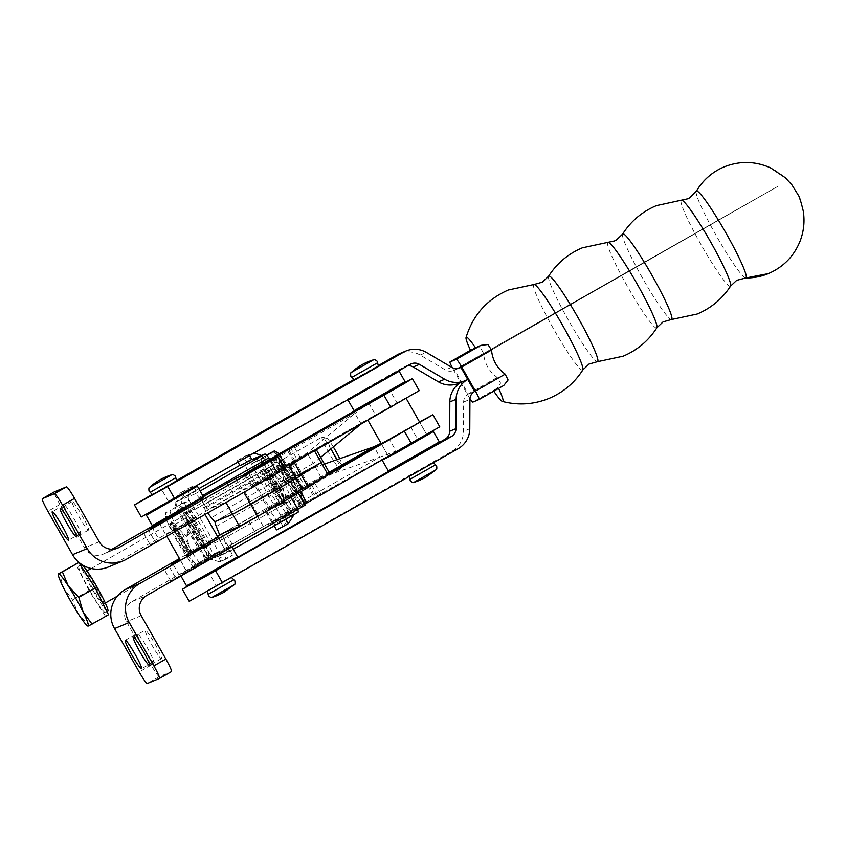 <?xml version="1.0" encoding="UTF-8"?>
<svg xmlns="http://www.w3.org/2000/svg" width="846" height="846" viewBox="0 0 846 846"><rect width="100%" height="100%" fill="white"/><g stroke="black" fill="none" stroke-linecap="round" stroke-linejoin="round"><path stroke-width="0.63" stroke-dasharray="4.23 3.17" d="M146.887 647.063A16.402 1.597 60.3 0 1 153.517 661.932A16.402 1.597 60.3 0 1 143.905 648.3A16.402 1.597 60.3 0 1 137.274 633.432A16.402 1.597 60.3 0 1 146.887 647.063M154.86 643.764A16.402 1.597 60.3 0 1 161.491 658.632A16.402 1.597 60.3 0 1 151.878 645.001A16.402 1.597 60.3 0 1 145.248 630.133A16.402 1.597 60.3 0 1 154.86 643.764M202.511 563.351L193.639 568.258L202.511 563.351M179.595 575.946L170.723 580.864L179.595 575.946M207.661 559.291L186.522 570.987L218.416 552.639L186.522 570.987L218.416 552.65L207.661 559.291M70.884 519.761A16.402 1.597 -119.7 0 0 80.497 533.392A16.402 1.597 -119.7 0 0 73.866 518.524A16.402 1.597 -119.7 0 0 64.254 504.893A16.402 1.597 -119.7 0 0 70.884 519.761M78.858 516.451A16.402 1.597 -119.7 0 0 88.47 530.093A16.402 1.597 -119.7 0 0 81.84 515.225A16.402 1.597 -119.7 0 0 72.227 501.583A16.402 1.597 -119.7 0 0 78.858 516.451M181.975 527.195L173.092 532.113L181.975 527.195M159.059 539.79L150.186 544.708L159.059 539.79M176.275 512.739L197.404 501.044L165.52 519.391L197.404 501.044L165.52 519.391L176.275 512.739M187.125 523.135L197.879 516.494L165.985 534.831L187.125 523.135M269.081 509.155L282.384 501.784L269.081 509.155M255.386 485.054L268.7 477.683L255.386 485.054M203.315 496.665L153.041 525.81M111.936 549.255L104.618 553.421A14.784 14.71 -112.5 0 1 84.537 547.848L59.886 504.459A13.864 1.354 60.3 0 1 54.271 491.907M108.277 567.032A28.648 28.51 67.5 0 0 111.461 565.466L233.919 495.185L242.749 490.278L252.446 486.27L279.497 471.116L284.573 469.022M297.443 493.652L298.268 493.123L305.068 505.189L300.034 507.272L272.983 522.416L263.286 526.434L254.456 531.33L132.008 601.622A14.784 14.71 67.5 0 0 126.519 621.757L151.17 665.146A13.864 1.354 -119.7 0 0 159.27 676.673L171.442 671.629M217.538 536.47L179.458 558.55M298.226 493.133L293.192 495.217L266.141 510.371L256.444 514.389L223.651 532.938M217.951 537.199L224.793 549.255L217.951 537.199L196.811 548.895M228.959 547.024L180.949 574.148L228.959 547.024M182.059 574.445L231.624 546.431L182.059 574.445M186.543 585.855L237.557 556.88M187.801 586.204L237.208 558.138M389.572 471.264L438.979 443.198M388.303 470.915L439.328 441.94M433.385 431.492L382.371 460.467M421.467 437.541L382.72 459.209L418.696 438.429L432.126 431.143L421.467 437.541M202.987 497.882L153.57 525.958M152.312 525.599L203.326 496.623M197.393 486.175L146.379 515.151M158.498 506.87L146.728 513.892L159.312 507.092L196.135 485.826L158.498 506.87M409.422 444.351L388.293 456.047L420.176 437.71L388.293 456.047L409.422 444.351M390.556 391.264L360.914 407.846L390.556 391.264M404.748 382.942L355.341 411.019M354.072 410.67L405.097 381.683M399.153 371.235L348.14 400.211M360.354 391.878L348.489 398.952L361.031 392.184L397.895 370.886L360.354 391.878M498.611 388.399A36.96 3.606 -119.7 0 0 498.58 388.335L493.334 390.503L497.385 388.113L500.599 383.079L497.226 377.443C489.073 371.457 484.504 363.42 483.531 353.342L480.454 347.611L474.564 347.949L470.524 350.329M503.677 385.512L498.58 388.335M474.659 347.896L470.492 350.265L474.659 347.896M458.617 368.296L454.577 369.966L777.516 186.532L460.89 367.375M237.388 557.503L209.353 573.472L216.206 585.527L451.891 451.256A23.096 22.99 67.5 0 0 463.492 431.365L463.629 402.03A9.243 9.2 -112.5 0 1 468.261 394.067L454.588 369.977L777.527 186.554L460.88 367.354M152.534 494.656L176.634 480.972M220.605 583.698L207.302 591.068L220.605 583.698M354.294 379.717L378.405 366.032M422.376 468.758L409.062 476.129L422.376 468.758M469.964 398.593A9.243 0.899 60.3 0 1 467.436 394.416L453.742 370.315A9.243 0.899 60.3 0 1 452.272 367.629M474.564 391.465L468.261 394.067L474.564 391.455M493.334 390.503A36.96 3.606 -119.7 0 0 493.778 391.148M467.14 379.748L460.837 382.36A23.096 22.99 67.5 0 0 460.309 382.688M458.86 383.291A23.096 22.99 67.5 0 0 460.837 382.36M458.765 368.253L454.588 369.988A9.243 9.2 -112.5 0 1 445.377 369.914L420.134 355.034A23.096 22.99 67.5 0 0 399.703 353.596M152.333 494.328L176.433 480.581M354.083 379.368L378.194 365.641M141.303 516.98L403.976 366.9A9.243 9.2 -112.5 0 1 407.74 365.736M439.148 442.564L389.033 471.116M216.206 585.527L189.218 601.337M209.353 573.472L187.474 586.119M297.94 491.41L284.647 499.151L297.94 491.41M284.245 467.309L270.953 475.05L284.245 467.309M382.043 396.15L360.914 407.846L392.798 389.498L382.043 396.15M384.888 409.855L374.133 416.507L406.017 398.159L384.888 409.855M274.834 456.396L281.623 468.282L285.43 479.259L278.873 469.086L274.633 456.502M295.317 492.383L302.128 504.438L300.002 502.535L292.875 493.726L287.577 483.034L295.317 492.383L297.961 490.881L304.793 502.926L302.128 504.438M324.473 464.031L315.431 467.193L287.577 483.034M315.431 467.193L321.089 477.683L292.875 493.726M304.793 502.926L317.662 495.619L310.82 483.563L297.961 490.881M381.07 443.336L389.181 439L396.023 451.055L379.748 457.189L374.091 446.699M278.873 469.086L307.087 453.044L354.929 413.504L361.126 423.888L375.487 414.9L368.645 402.855L354.633 410.818L368.645 402.855L354.929 413.504L275.193 458.849M320.666 457.326L313.284 463.418L307.087 453.044M313.284 463.418L285.43 479.259M290.358 447.545L297.126 459.463L281.623 468.282M284.267 466.781L277.488 454.884M398.582 433.956L419.711 422.26L426.553 434.315L419.711 422.26M368.645 402.855L404.853 382.551M306.474 455.349L261.858 480.602L251.273 486.228L259.352 481.3L396.954 402.812L390.112 390.767M419.225 390.662L396.954 402.812M281.75 469.022L359.836 424.956M304.602 504.269L271.809 522.384L317.662 495.619L439.761 426.807M329.528 472.925L264.967 510.339L321.67 478.603M419.531 421.943L381.186 443.547M321.089 477.683L379.748 457.189L300.002 502.535M292.779 494.72L308.748 485.456L292.779 494.72M279.053 470.566L295.032 461.303L279.053 470.566M266.416 511.047L282.384 501.784L266.416 511.047M252.69 486.894L268.668 477.63L252.69 486.894M322.918 461.44L285.208 481.681A27.717 2.707 -119.7 0 0 285.176 481.691A27.717 2.707 -119.7 0 0 286.244 486.64L290.643 497.797A13.864 1.354 60.3 0 1 291.172 500.272L271.534 508.404A19.638 1.914 60.3 0 1 260.113 492.171A19.638 1.914 60.3 0 1 252.119 474.268A19.638 1.914 60.3 0 1 252.14 474.257L271.756 466.135A13.864 1.354 60.3 0 1 273.723 468.007L281.263 477.874A27.717 2.707 -119.7 0 0 285.176 481.628L322.971 461.377M301.409 475.198L296.639 477.694L301.208 474.849M258.569 499.003L282.881 485.519L252.986 502.207L244.124 507.611L253.631 502.45L282.913 485.572L258.601 499.055M284.891 482.706L309.181 469.181L276.885 487.317L270.498 491.283L282.606 484.663L308.864 469.53L284.922 482.759M301.208 475.346L296.671 477.747L301.239 474.902M253.737 458.712L245.298 462.202A33.502 3.268 -119.7 0 0 245.255 462.223A33.502 3.268 -119.7 0 0 258.897 492.774A33.502 3.268 -119.7 0 0 278.387 520.449L298.004 512.327M222.022 533.868A13.864 1.354 -119.7 0 0 222.657 536.036L227.056 547.203A27.717 2.707 60.3 0 1 228.113 552.142A27.717 2.707 60.3 0 1 228.082 552.152L208.465 560.285A33.502 3.268 60.3 0 1 188.975 532.599A33.502 3.268 60.3 0 1 175.344 502.059A33.502 3.268 60.3 0 1 175.376 502.038L194.992 493.916A27.717 2.707 60.3 0 1 198.916 497.67L206.456 507.526A13.864 1.354 -119.7 0 0 208.412 509.408L225.787 502.217L243.817 492.266A92.404 1.132 -29.6 0 0 289.226 466.326M252.119 474.268L182.197 514.093A19.638 1.914 -119.7 0 0 182.197 514.093A19.638 1.914 -119.7 0 0 190.191 532.007A19.638 1.914 -119.7 0 0 201.623 548.229L221.24 540.108A13.864 1.354 -119.7 0 0 221.25 540.097A13.864 1.354 -119.7 0 0 220.721 537.622L219.759 535.18M252.14 474.257L182.218 514.082L201.845 505.961A13.864 1.354 -119.7 0 1 203.801 507.843L207.693 512.93M314.469 450.802L316.118 449.321L278.334 469.583A13.864 1.354 60.3 0 1 276.378 467.701L269.885 459.219M329.845 473.474L295.762 492.203L288.909 480.147M308.282 487.307L303.513 489.792L308.081 486.947M297.739 509.493A27.717 2.707 -119.7 0 0 296.967 507.367L292.568 496.211A13.864 1.354 60.3 0 1 292.039 493.736L295.762 492.203M292.039 493.736A13.864 1.354 60.3 0 1 292.05 493.736L222.138 533.562L292.039 493.736M291.172 500.272A13.864 1.354 60.3 0 1 291.161 500.272L221.24 540.108L291.172 500.272M89.676 590.286A26.871 2.623 60.3 0 1 78.815 565.932A26.871 2.623 60.3 0 1 94.551 588.256A26.871 2.623 60.3 0 1 105.412 612.62A26.871 2.623 60.3 0 1 89.676 590.286M107.812 611.246A26.871 2.623 60.3 0 1 92.066 588.911A26.871 2.623 60.3 0 1 81.216 564.557M88.164 626.082L88.915 625.406L78.392 614.006L72.502 599.951L63.556 587.896L59.252 573.186M92.827 588.605A18.485 1.808 60.3 0 1 85.361 571.843A18.485 1.808 60.3 0 1 96.19 587.209A18.485 1.808 60.3 0 1 103.656 603.959A18.485 1.808 60.3 0 1 92.827 588.605M336.793 459.727A18.485 1.808 60.3 0 1 340.43 468.98A18.485 1.808 60.3 0 1 340.314 469.149A18.485 1.808 60.3 0 1 329.485 453.784A18.485 1.808 60.3 0 1 322.019 437.033A18.485 1.808 60.3 0 1 322.22 437.022A18.485 1.808 60.3 0 1 330.828 448.93M333.292 446.889A14.942 1.459 -119.7 0 0 327 438.355A14.942 1.459 -119.7 0 0 332.88 451.901A14.942 1.459 -119.7 0 0 341.71 464.19A14.942 1.459 -119.7 0 0 339.743 458.691M108.521 614.725L88.915 625.406M105.369 616.036L88.967 590.571L72.502 599.951M88.967 590.571L75.706 563.817M193.152 485.995A50.823 0.624 150.4 0 1 193.385 485.921A50.823 0.624 150.4 0 1 187.125 489.855L189.864 494.667C188.024 495.904 187.78 497.86 189.144 500.557L184.343 503.285C181.689 497.279 182.62 492.806 187.125 489.855L181.594 492.15C176.285 495.428 174.699 500.176 176.835 506.394L181.626 503.666C180.843 500.705 181.742 498.474 184.322 496.962L181.594 492.15A50.823 0.624 150.4 0 1 193.152 485.995M195.891 490.807A50.823 0.624 150.4 0 1 196.124 490.743A50.823 0.624 150.4 0 1 189.864 494.667L184.322 496.962A50.823 0.624 150.4 0 1 195.891 490.807M223.64 554.119A50.823 0.624 -29.6 0 0 229.901 550.196A50.823 0.624 -29.6 0 0 229.657 550.26A50.823 0.624 -29.6 0 0 218.099 556.414L223.64 554.119L226.379 558.942A50.823 0.624 -29.6 0 0 232.639 555.018A50.823 0.624 -29.6 0 0 232.396 555.082A50.823 0.624 -29.6 0 0 220.838 561.236L218.099 556.414C215.36 557.789 212.938 557.345 210.834 555.082A50.823 4.96 60.3 0 1 181.626 503.666L189.144 500.557A50.823 4.96 60.3 0 1 218.353 551.973C219.981 554.447 221.747 555.166 223.64 554.119L218.099 556.414M209.692 544.887A19.638 1.914 -119.7 0 0 209.713 544.877A19.638 1.914 -119.7 0 0 201.708 526.973A19.638 1.914 -119.7 0 0 190.287 510.751A19.638 1.914 -119.7 0 0 190.265 510.762A19.638 1.914 -119.7 0 0 198.26 528.665A19.638 1.914 -119.7 0 0 209.692 544.887L204.912 547.616A19.638 1.914 60.3 0 1 204.891 547.626A19.638 1.914 60.3 0 1 193.47 531.394A19.638 1.914 60.3 0 1 185.475 513.49A19.638 1.914 60.3 0 1 196.917 529.702A19.638 1.914 60.3 0 1 204.912 547.616M194.411 531.489L186.3 536.11C177.702 529.395 172.235 520.914 169.887 510.646L177.998 506.024C186.596 512.729 192.063 521.221 194.411 531.489L203.357 543.555L207.672 558.254L208.666 557.525L208.655 553.273A26.797 2.612 60.3 0 1 200.84 544.813A26.797 2.612 60.3 0 1 186.469 519.772A26.797 2.612 60.3 0 1 182.503 507.389A26.797 2.612 60.3 0 1 203.918 541.324A26.797 2.612 60.3 0 1 208.655 553.273M165.753 516.927A26.797 2.612 60.3 0 1 173.567 525.387A26.797 2.612 60.3 0 1 187.939 550.429A26.797 2.612 60.3 0 1 191.894 562.823A26.797 2.612 60.3 0 1 170.49 528.877A26.797 2.612 60.3 0 1 165.753 516.927L165.742 512.676L166.736 511.946L171.051 526.656L179.997 538.712C182.345 548.98 187.812 557.472 196.409 564.176L204.521 559.566C202.173 549.297 196.706 540.806 188.108 534.101L183.794 519.391L174.847 507.325M204.521 559.566L195.426 564.917L191.894 562.823M199.561 562.876L190.614 550.809L186.3 536.11M188.637 525.26A15.355 1.502 60.3 0 1 185.919 518.418A15.355 1.502 60.3 0 1 186.035 518.101A15.355 1.502 60.3 0 1 191.006 524.192A15.355 1.502 60.3 0 1 198.63 537.612A15.355 1.502 60.3 0 1 201.232 544.782A15.355 1.502 60.3 0 1 200.904 544.718A15.355 1.502 60.3 0 1 188.637 525.26M187.78 543.798A15.355 1.502 -119.7 0 0 175.513 524.351A15.355 1.502 -119.7 0 0 175.185 524.277A15.355 1.502 -119.7 0 0 177.787 531.447A15.355 1.502 -119.7 0 0 185.411 544.866A15.355 1.502 -119.7 0 0 190.382 550.958A15.355 1.502 -119.7 0 0 190.498 550.64A15.355 1.502 -119.7 0 0 187.78 543.798M185.232 547.087A18.485 1.808 60.3 0 1 188.489 555.325A18.485 1.808 60.3 0 1 183.106 549.498A18.485 1.808 60.3 0 1 173.197 532.219A18.485 1.808 60.3 0 1 170.469 523.674A18.485 1.808 60.3 0 1 185.232 547.087M175.778 532.589A15.355 1.502 -119.7 0 0 184.005 546.939A15.355 1.502 -119.7 0 0 188.489 551.782A15.355 1.502 -119.7 0 0 185.771 544.94A15.355 1.502 -119.7 0 0 173.504 525.493A15.355 1.502 -119.7 0 0 175.778 532.589M189.176 523.114A18.485 1.808 -119.7 0 0 203.939 546.527A18.485 1.808 -119.7 0 0 201.211 537.982A18.485 1.808 -119.7 0 0 191.302 520.713A18.485 1.808 -119.7 0 0 185.909 514.876A18.485 1.808 -119.7 0 0 189.176 523.114M174.466 530.971A19.384 1.893 60.3 0 1 171.601 522.014A19.384 1.893 60.3 0 1 187.082 546.558A19.384 1.893 60.3 0 1 190.509 555.198A19.384 1.893 60.3 0 1 184.862 549.086A19.384 1.893 60.3 0 1 174.466 530.971M185.475 513.49A19.638 1.914 60.3 0 1 185.496 513.48L190.265 510.762M179.997 538.712L188.108 534.101M182.503 507.389L178.982 505.284L169.887 510.646M206.043 557.81A50.823 4.96 60.3 0 1 176.835 506.394L184.343 503.285A50.823 4.96 60.3 0 1 213.552 554.701L218.353 551.973L210.834 555.082L206.043 557.81L219.6 561.829L225.353 559.449L213.552 554.701L206.043 557.81M249.729 455.751L249.062 454.577A50.823 0.624 150.4 0 1 237.493 460.721A50.823 0.624 150.4 0 1 237.261 460.795A50.823 0.624 150.4 0 1 243.521 456.872L246.26 461.683L252.415 459.092M240 465.617A50.823 0.624 150.4 0 1 246.26 461.683C248.195 460.636 249.961 461.356 251.548 463.841L256.338 461.102L244.547 456.354L243.521 456.872L254.403 453.086M261.583 455.465L263.857 457.993L256.338 461.102A50.823 4.96 -119.7 0 0 285.546 512.517L280.756 515.256C282.078 517.985 281.834 519.952 280.026 521.136A50.823 0.624 -29.6 0 0 273.766 525.059A50.823 0.624 -29.6 0 0 274.009 524.996A50.823 0.624 -29.6 0 0 285.567 518.841C288.2 517.287 289.099 515.045 288.264 512.137A50.823 4.96 -119.7 0 0 259.056 460.721L256.486 458.881M285.811 519.275L280.026 521.136L282.765 525.958A50.823 0.624 -29.6 0 0 276.505 529.882M279.603 505.062A19.638 1.914 60.3 0 1 268.182 488.829A19.638 1.914 60.3 0 1 260.187 470.926A19.638 1.914 60.3 0 1 260.208 470.915A19.638 1.914 60.3 0 1 271.629 487.148A19.638 1.914 60.3 0 1 279.624 505.051A19.638 1.914 60.3 0 1 279.603 505.062L284.425 502.323A19.638 1.914 -119.7 0 0 284.425 502.323A19.638 1.914 -119.7 0 0 276.43 484.409A19.638 1.914 -119.7 0 0 264.999 468.187A19.638 1.914 -119.7 0 0 264.978 468.198A19.638 1.914 -119.7 0 0 272.972 486.101A19.638 1.914 -119.7 0 0 284.404 502.334M265.38 456.248L262.228 457.549C263.518 468.25 267.939 477.176 275.489 484.314C277.837 494.593 283.304 503.074 291.902 509.778L295.053 508.478C287.503 501.34 283.082 492.414 281.792 481.712C273.195 474.997 267.727 466.516 265.38 456.248L266.828 455.412M261.488 458.215L266.522 455.095M277.171 454.873L289.892 477.091C297.443 484.229 301.863 493.155 303.154 503.856L291.161 510.455M261.467 461.958A26.797 2.612 -119.7 0 0 261.245 462.529A26.797 2.612 -119.7 0 0 272.433 486.556A26.797 2.612 -119.7 0 0 287.386 508.425A26.797 2.612 -119.7 0 0 287.936 508.552A26.797 2.612 -119.7 0 0 277.139 484.25A26.797 2.612 -119.7 0 0 261.467 461.958M277.996 452.991A26.797 2.612 -119.7 0 0 277.446 452.853A26.797 2.612 -119.7 0 0 288.253 477.165A26.797 2.612 -119.7 0 0 303.915 499.447A26.797 2.612 -119.7 0 0 304.137 498.876A26.797 2.612 -119.7 0 0 294.133 476.943A26.797 2.612 -119.7 0 0 279 453.837M300.002 505.168C297.665 494.899 292.187 486.408 283.59 479.703C282.3 469.001 277.879 460.076 270.329 452.938M283.844 497.723A15.355 1.502 -119.7 0 0 283.865 497.712A15.355 1.502 -119.7 0 0 283.97 497.395A15.355 1.502 -119.7 0 0 277.562 483.626A15.355 1.502 -119.7 0 0 268.996 471.095A15.355 1.502 -119.7 0 0 268.679 471.021A15.355 1.502 -119.7 0 0 268.658 471.021A15.355 1.502 -119.7 0 0 274.918 485.033A15.355 1.502 -119.7 0 0 283.844 497.723M279.529 464.835A15.355 1.502 60.3 0 1 288.465 477.525A15.355 1.502 60.3 0 1 294.715 491.526A15.355 1.502 60.3 0 1 294.694 491.537A15.355 1.502 60.3 0 1 294.387 491.463A15.355 1.502 60.3 0 1 285.811 478.931A15.355 1.502 60.3 0 1 279.402 465.163A15.355 1.502 60.3 0 1 279.508 464.845A15.355 1.502 60.3 0 1 279.529 464.835M281.559 460.087A18.485 1.808 -119.7 0 0 281.401 460.478A18.485 1.808 -119.7 0 0 289.12 477.049A18.485 1.808 -119.7 0 0 299.431 492.129A18.485 1.808 -119.7 0 0 299.812 492.224A18.485 1.808 -119.7 0 0 292.367 475.463A18.485 1.808 -119.7 0 0 281.559 460.087M296.703 490.394A15.355 1.502 60.3 0 1 296.396 490.32A15.355 1.502 60.3 0 1 287.82 477.789A15.355 1.502 60.3 0 1 281.411 464.02A15.355 1.502 60.3 0 1 281.538 463.693A15.355 1.502 60.3 0 1 290.516 476.467A15.355 1.502 60.3 0 1 296.703 490.394M283.833 501.329A18.485 1.808 60.3 0 1 273.025 485.953A18.485 1.808 60.3 0 1 265.57 469.192A18.485 1.808 60.3 0 1 265.951 469.276A18.485 1.808 60.3 0 1 276.272 484.367A18.485 1.808 60.3 0 1 283.981 500.927A18.485 1.808 60.3 0 1 283.833 501.329M298.691 493.895A19.384 1.893 -119.7 0 0 290.887 476.309A19.384 1.893 -119.7 0 0 279.55 460.192A19.384 1.893 -119.7 0 0 279.392 460.605A19.384 1.893 -119.7 0 0 287.481 477.979A19.384 1.893 -119.7 0 0 298.3 493.8A19.384 1.893 -119.7 0 0 298.691 493.895M295.053 508.478L303.904 503.19M289.892 477.091L281.792 481.712M283.59 479.703L275.489 484.314M261.181 459.515L251.548 463.841A50.823 4.96 -119.7 0 0 280.756 515.256L293.065 509.408A50.823 4.96 -119.7 0 0 263.857 457.993L261.181 459.515M288.306 523.663L282.765 525.958C287.27 523.008 288.2 518.524 285.546 512.517L293.065 509.408L294.133 514.537M104.618 553.421L115.934 548.737M126.16 559.386L111.461 565.466M99.225 541.757L84.537 547.848M277.689 456.977L284.531 469.033M272.645 459.071L279.497 471.116M263.815 463.968L270.667 476.023M254.435 469.319L261.277 481.363M245.604 474.215L252.446 486.27M235.907 478.233L242.749 490.278M227.077 483.129L233.919 495.185M204.7 495.872L211.553 507.928M200.819 498.104L207.672 510.159M151.656 526.603L158.498 538.659M147.764 528.835L154.617 540.89M59.886 504.459L47.905 511.291M141.208 615.677L126.519 621.757M132.008 601.622L146.696 595.531M300.034 507.272L293.192 495.217M291.204 512.168L284.362 500.123M281.813 517.519L274.971 505.464M272.983 522.416L266.141 510.371M263.286 526.434L256.444 514.389M254.456 531.33L247.614 519.285M232.09 544.073L225.248 532.028M228.209 546.305L221.356 534.26M179.035 574.815L172.193 562.759M175.154 577.035L168.312 564.991M159.27 676.673L147.289 683.494M151.17 665.146L139.178 671.967M582.799 369.988A49.269 4.812 60.3 0 1 582.566 370.199A49.269 4.812 60.3 0 1 553.76 329.21A49.269 4.812 60.3 0 1 533.9 284.52A49.269 4.812 60.3 0 1 534.09 284.478M656.845 327.804A49.269 4.812 60.3 0 1 656.602 328.015A49.269 4.812 60.3 0 1 627.795 287.037A49.269 4.812 60.3 0 1 607.936 242.347A49.269 4.812 60.3 0 1 608.137 242.305M730.553 286.149A49.554 4.833 60.3 0 1 730.32 286.35A49.554 4.833 60.3 0 1 701.334 245.139A49.554 4.833 60.3 0 1 681.368 200.185A49.554 4.833 60.3 0 1 681.559 200.142M175.799 477.726L150.176 492.277M234.289 584.702L212.113 597.297M377.57 362.786L351.936 377.337M436.05 469.763L413.884 482.357M724.144 166.895A57.75 57.475 -112.5 0 1 796.192 191.799A57.75 57.475 -112.5 0 1 768.348 273.607M497.385 388.113L472.84 402.104M149.647 487.328L171.812 474.733M208.137 594.315L233.76 579.753M223.915 592.253A56.978 5.562 60.3 0 1 222.043 591.47M351.407 372.388L373.583 359.793M409.898 479.375L435.531 464.814M425.675 477.313A56.978 5.562 60.3 0 1 423.804 476.541M483.531 353.342L453.742 370.315M467.436 394.416L497.226 377.443M696.269 191.302A49.967 4.875 -119.7 0 0 716.974 236.933A49.967 4.875 -119.7 0 0 745.664 278.006M622.656 234.035A49.269 4.812 -119.7 0 0 643.045 279.043A49.269 4.812 -119.7 0 0 671.364 319.534M548.61 276.208A49.269 4.812 -119.7 0 0 569.009 321.216A49.269 4.812 -119.7 0 0 597.318 361.718M451.679 367.301L445.377 369.914M168.28 501.17L161.438 489.115M403.976 366.9L410.268 364.298M420.134 355.034L426.426 352.433M463.629 402.03L469.921 399.418M451.891 451.256L458.194 448.655M469.784 428.753L463.492 431.365M329.147 472.248L294.704 491.833M302.308 505.252L304.803 503.835L302.308 505.252M293.721 461.419L286.857 449.416M297.126 459.463L375.487 414.9M294.947 460.88L288.105 448.835M279.688 469.572L272.846 457.527M307.394 485.488L314.173 497.511M308.642 484.991L315.495 497.036M410.648 426.923L417.49 438.968M300.013 490.934L300.542 491.864M293.382 493.683L300.224 505.728M215.265 521.464L285.176 481.628M285.208 481.681L215.688 521.284L285.176 481.691M208.465 560.285L278.387 520.449M175.344 502.059L198.821 488.681L175.376 502.038M271.534 508.404L201.623 548.229M271.756 466.135L201.845 505.961M194.992 493.916L200.132 490.987M278.334 469.583L208.412 509.408M292.399 464.285L299.241 476.33M290.506 465.3L297.295 477.25M288.655 464.401L295.497 476.457M282.035 468.05L288.877 480.094M203.801 507.843L273.723 468.007M281.263 477.874L211.341 517.699M206.456 507.526L276.378 467.701M202.702 495.513L198.916 497.67M302.371 488.554L295.529 476.51M304.169 489.358L297.327 477.303M306.115 488.438L299.273 476.383M216.322 526.466L286.244 486.64M292.568 496.211L222.657 536.036M227.056 547.203L296.967 507.367M290.643 497.797L220.721 537.622M228.113 552.142L233.221 549.234L228.082 552.152M246.26 461.683L251.791 459.389M153.517 661.932L141.525 668.763M161.491 658.632L149.499 665.464M193.639 568.258L186.786 556.213M170.723 580.864L163.87 568.808M186.522 570.987L179.68 558.942L186.522 570.987M80.497 533.392L68.505 540.224M88.47 530.093L76.478 536.914M182.324 510.931L189.166 522.976M159.408 523.526L166.25 535.581M205.028 514.453L204.256 513.099M244.568 491.325L258.284 515.478L244.589 491.378M268.668 477.63L282.384 501.784L268.7 477.683M117.668 548.134L102.979 554.225M166.789 536.237L165.985 534.831M143.334 532.652L150.186 544.708M166.25 520.057L173.092 532.113M72.227 501.583L60.246 508.414M64.254 504.893L52.272 511.714M179.944 559.682L186.786 571.727M202.86 547.087L209.702 559.132M133.266 636.953L145.248 630.133M125.293 640.263L137.274 633.432M180.949 574.148L180.61 575.407M231.931 546.981L230.366 546.082M382.72 459.209L382.54 459.875M388.293 456.047L381.451 444.002L388.293 456.047M348.489 398.952L348.319 399.587M397.895 370.886L398.434 371.034M196.135 485.826L196.674 485.974M180.949 576.02L180.61 575.417M459.854 367.883L453.551 370.485M405.001 366.403L411.293 363.791M270.932 474.997L284.647 499.151L270.953 475.05M295.032 461.303L308.748 485.456L295.064 461.356M300.351 457.718L293.499 445.673M251.273 486.228L244.663 474.606M320.888 493.874L314.035 481.818M271.809 522.384L264.967 510.339M289.797 465.638L296.639 477.694M296.671 477.747L303.513 489.792M78.815 565.932L80.455 564.991M85.361 571.843L87.022 570.902M91.231 568.512L322.019 437.033M341.71 464.19L340.43 468.98M327 438.355L322.22 437.022M103.656 603.959L105.316 603.018M117.287 596.197L340.314 469.149M105.412 612.62L107.019 611.7M196.124 490.743L193.385 485.921M229.901 550.196L232.639 555.018M175.185 524.277L186.035 518.101M188.489 551.782L188.489 555.325M200.904 544.718L203.939 546.527M175.513 524.351L171.601 522.014M190.498 550.64L190.509 555.198M185.919 518.418L185.909 514.876M173.504 525.493L170.469 523.674M190.382 550.958L201.232 544.782M219.6 561.829L225.353 559.449M238.138 462.35L237.261 460.795M273.766 525.059L274.231 525.874M260.187 470.926L264.978 468.198M287.386 508.425L290.908 510.529M261.245 462.529L261.234 458.278M294.715 491.526L283.865 497.712M296.396 490.32L299.431 492.129M281.411 464.02L281.401 460.478M294.387 491.463L298.3 493.8M279.402 465.163L279.392 460.605M268.996 471.095L265.951 469.276M283.97 497.395L283.981 500.927M279.508 464.845L268.658 471.021M304.137 498.876L304.148 503.127M244.547 456.354L250.289 453.974"/><path stroke-width="1.27" d="M131.923 655.132A16.402 1.597 -119.7 0 0 141.525 668.763A16.402 1.597 -119.7 0 0 134.895 653.895A16.402 1.597 -119.7 0 0 125.293 640.263A16.402 1.597 -119.7 0 0 131.923 655.132M139.897 651.822A16.402 1.597 -119.7 0 0 149.499 665.464A16.402 1.597 -119.7 0 0 142.879 650.595A16.402 1.597 -119.7 0 0 133.266 636.953A16.402 1.597 -119.7 0 0 139.897 651.822M193.988 551.994L202.86 547.087L193.988 551.994M171.072 564.589L179.944 559.682L171.072 564.589M196.811 548.895L186.057 555.547L217.951 537.199L205.028 514.453M61.874 525.355A16.402 1.597 60.3 0 1 68.505 540.224A16.402 1.597 60.3 0 1 58.892 526.582A16.402 1.597 60.3 0 1 52.272 511.714A16.402 1.597 60.3 0 1 61.874 525.355M69.848 522.045A16.402 1.597 60.3 0 1 76.478 536.914A16.402 1.597 60.3 0 1 66.876 523.283A16.402 1.597 60.3 0 1 60.246 508.414A16.402 1.597 60.3 0 1 69.848 522.045M173.451 515.838L182.324 510.931L173.451 515.838M150.535 528.443L159.408 523.526L150.535 528.443M54.271 491.907A13.864 1.354 60.3 0 1 54.281 491.896L66.474 486.852A13.864 1.354 60.3 0 1 74.575 498.379L99.225 541.757A14.784 14.71 67.5 0 0 119.307 547.33L277.731 456.967L272.645 459.071L245.604 474.215L235.907 478.233L203.315 496.665M153.041 525.81L111.936 549.255M270.54 461.186L277.382 473.242L126.16 559.386A28.648 28.51 -112.5 0 1 87.233 548.589L62.593 505.21A13.864 1.354 60.3 0 0 54.493 493.673L42.311 498.717A13.864 1.354 60.3 0 1 42.311 498.717A13.864 1.354 60.3 0 0 47.905 511.291L72.544 554.68A28.648 28.51 67.5 0 0 108.277 567.032L122.966 560.94M277.382 473.242L284.573 469.022L277.731 456.967M54.281 491.896A13.864 1.354 60.3 0 1 54.303 491.896L42.311 498.717L54.281 491.896M297.919 509.387L291.077 497.342L139.844 583.486A28.648 28.51 67.5 0 0 129.227 622.497L153.866 665.887A13.864 1.354 -119.7 0 1 159.471 678.45A13.864 1.354 -119.7 0 0 159.471 678.45L171.463 671.618A13.864 1.354 -119.7 0 0 165.858 659.055L141.208 615.677A14.784 14.71 -112.5 0 1 146.696 595.531L305.11 505.168L298.268 493.123M171.463 671.618A13.864 1.354 -119.7 0 1 171.442 671.629L159.482 678.439L147.289 683.494A13.864 1.354 -119.7 0 1 139.178 671.967L114.538 628.589A28.648 28.51 -112.5 0 1 125.155 589.567L179.458 558.55M223.651 532.938L217.538 536.47M291.077 497.342L297.443 493.652M186.543 585.866L187.801 586.204L208.571 574.804L235.801 559.069L237.557 556.88L186.543 585.866L180.949 576.02M439.328 441.94L438.979 443.198L403.003 463.989L389.572 471.264L388.303 470.926L439.328 441.94L433.395 431.492L432.518 431.249M382.54 459.875L396.108 453.033L433.395 431.492M152.312 525.609L153.57 525.958L166.419 519L202.987 497.882L203.326 496.623L152.312 525.609L146.379 515.161L197.393 486.175L203.326 496.623M354.083 410.67L355.341 411.019L392.882 390.027L404.748 382.942L405.097 381.683L354.083 410.67L348.14 400.221L399.153 371.235L405.097 381.683M493.778 391.148A36.96 3.606 -119.7 0 0 502.461 401.469A36.96 3.606 -119.7 0 0 502.81 401.469A36.96 3.606 -119.7 0 0 498.611 388.399M475.759 348.161A36.96 3.606 -119.7 0 0 466.294 337.194A36.96 3.606 -119.7 0 0 466.04 337.533A36.96 3.606 -119.7 0 0 470.524 350.329L480.856 345.337L487.941 344.512L491.505 350.043C492.478 360.121 497.046 368.147 505.199 374.144L508.086 379.981L503.793 385.448L479.143 399.492L472.84 402.104A9.243 0.899 60.3 0 1 470.905 399.989A9.243 0.899 60.3 0 1 469.964 398.593M452.272 367.629A9.243 0.899 60.3 0 1 450.759 364.531A9.243 0.899 60.3 0 1 450.009 361.94L456.311 359.328A9.243 0.899 60.3 0 1 458.246 361.432A9.243 0.899 60.3 0 1 461.715 367.005L475.41 391.106A9.243 0.899 60.3 0 1 478.392 396.89A9.243 0.899 60.3 0 1 479.143 399.492A9.243 0.899 60.3 0 1 479.132 399.492L503.677 385.512M450.009 361.94A9.243 0.899 60.3 0 1 450.019 361.929L470.492 350.265L450.009 361.94M165.848 487.296L152.534 494.656L150.176 492.277L175.799 477.726L176.634 480.972L165.848 487.296M367.608 372.356L354.294 379.717L351.936 377.337L377.57 362.786L378.405 366.032L367.608 372.356M458.617 368.296L460.88 367.375A9.243 9.2 67.5 0 1 451.679 367.301L426.426 352.433A23.096 22.99 -112.5 0 0 403.426 352.243L167.73 486.513L134.451 504.925L152.333 494.328M187.474 586.119L182.376 589.281L189.218 601.337L458.194 448.655A23.096 22.99 -112.5 0 0 469.784 428.753L469.921 399.418A9.243 9.2 67.5 0 1 474.564 391.465L460.89 367.375M182.376 589.281L451.341 436.599A9.243 9.2 67.5 0 0 455.983 428.636L456.121 399.312A23.096 22.99 -112.5 0 1 467.14 379.748A23.096 22.99 -112.5 0 1 444.721 379.241L419.468 364.372A9.243 9.2 67.5 0 0 410.268 364.298L141.303 516.98L134.451 504.925M407.74 365.736A9.243 9.2 -112.5 0 1 413.176 366.974L438.429 381.853A23.096 22.99 67.5 0 0 458.86 383.291L465.152 380.689M176.433 480.581L354.083 379.368M378.194 365.641L397.134 354.855A23.096 22.99 67.5 0 1 399.703 353.596L405.995 350.984M460.309 382.688A23.096 22.99 67.5 0 0 449.829 401.913L449.691 431.249A9.243 9.2 -112.5 0 1 445.049 439.211L439.148 442.564M389.033 471.116L237.388 557.503M406.196 398.477L419.711 422.26L387.828 440.607L398.582 433.956M381.07 443.336L374.091 446.699L324.473 464.031M277.488 454.884L274.749 456.248M277.414 454.736L290.358 447.545M290.284 447.418L354.633 410.818L252.499 469.244L244.431 474.183L255.006 468.547L279.476 454.778L404.303 383.545L412.372 378.606L404.853 382.551M306.474 455.349L419.225 390.662L412.372 378.606M359.836 424.956L320.666 457.326M321.67 478.603L432.919 414.762L439.761 426.807L304.602 504.269M432.919 414.762L419.531 421.943M301.208 474.849L322.971 461.377L316.351 449.723M207.693 512.93L211.341 517.699A27.717 2.707 60.3 0 0 215.265 521.464L232.629 514.273L250.67 504.311A92.404 1.132 -29.6 0 0 296.068 478.381L301.409 475.198L294.567 463.153L289.797 465.638L314.321 450.527M232.661 514.315L250.702 504.364A92.404 1.132 -29.6 0 0 296.1 478.424L301.44 475.251L308.282 487.307L302.953 490.479A92.404 1.132 -29.6 0 1 257.544 516.409L239.503 526.371L232.661 514.315L215.286 521.517A27.717 2.707 60.3 0 0 215.265 521.527L215.286 521.517M301.239 474.902L322.918 461.44M269.885 459.219L268.838 457.845A27.717 2.707 -119.7 0 0 264.914 454.08L253.737 458.712M296.068 478.381L289.226 466.326L294.567 463.153M308.081 486.947L329.845 473.474L322.992 461.43M239.503 526.371L222.138 533.562A13.864 1.354 -119.7 0 0 222.117 533.572A13.864 1.354 -119.7 0 0 222.022 533.868M219.759 535.18L216.322 526.466A27.717 2.707 60.3 0 1 215.265 521.527M298.035 512.316L233.221 549.234L298.004 512.327A27.717 2.707 -119.7 0 0 298.035 512.316A27.717 2.707 -119.7 0 0 297.739 509.493M80.455 564.991L81.216 564.557A26.871 2.623 60.3 0 1 96.952 586.891A26.871 2.623 60.3 0 1 107.812 611.246L107.019 611.7M92.066 624.105L88.164 626.082A30.033 2.929 -119.7 0 0 83.12 612.049L92.066 624.105L108.521 614.725L95.26 587.97L78.858 562.505L58.501 573.863L62.403 571.885L68.283 585.94L78.805 597.339L83.12 612.049A30.033 2.929 -119.7 0 0 76.066 598.841A30.033 2.929 -119.7 0 0 68.283 585.94A30.033 2.929 -119.7 0 0 58.501 573.863A30.033 2.929 -119.7 0 0 58.258 574.497A30.033 2.929 -119.7 0 0 63.556 587.896A30.033 2.929 -119.7 0 0 70.609 601.094A30.033 2.929 -119.7 0 0 78.392 614.006A30.033 2.929 -119.7 0 0 87.55 625.934A30.033 2.929 -119.7 0 0 88.164 626.082L88.915 625.406M330.828 448.93A18.485 1.808 60.3 0 1 332.848 452.399A18.485 1.808 60.3 0 1 336.793 459.727M339.743 458.691A14.942 1.459 -119.7 0 0 335.587 450.781A14.942 1.459 -119.7 0 0 333.292 446.889M59.252 573.186L58.501 573.863M78.858 562.505L62.403 571.885M95.26 587.97L78.805 597.339M256.486 458.881L251.791 459.389A50.823 0.624 150.4 0 1 240.232 465.543A50.823 0.624 150.4 0 1 240 465.617L238.138 462.35M274.231 525.874L276.505 529.882A50.823 0.624 -29.6 0 0 276.748 529.818A50.823 0.624 -29.6 0 0 288.306 523.663L285.811 519.275M266.522 455.095L274.231 450.96L273.48 451.627L277.171 454.873M266.828 455.412L274.231 450.96M279 453.837A26.797 2.612 -119.7 0 0 277.996 452.991L274.474 450.886M254.403 453.086L261.583 455.465M251.791 459.389L249.729 455.751M294.133 514.537L288.306 523.663M115.934 548.737L119.307 547.33M72.544 554.68L87.233 548.589M74.575 498.379L62.593 505.21M66.474 486.852L54.493 493.673M139.844 583.486L125.155 589.567M114.538 628.589L129.227 622.497M165.858 659.055L153.866 665.887M212.113 597.297L234.289 584.702L223.979 592.221C225.258 591.608 217.274 595.996 212.113 597.297C211.764 597.942 210.58 597.466 208.539 595.87L207.302 591.068M413.884 482.357L436.05 469.763L425.739 477.281C427.019 476.668 419.034 481.057 413.884 482.357C413.535 483.003 412.34 482.527 410.299 480.93L409.062 476.129M681.559 200.142A49.554 4.833 60.3 0 1 710.344 241.406A49.554 4.833 60.3 0 1 730.553 286.149C722.262 298.839 711.126 308.124 697.167 314.025L671.364 319.534A49.269 4.812 -119.7 0 0 671.555 319.502A49.269 4.812 -119.7 0 0 651.695 274.813A49.269 4.812 -119.7 0 0 622.889 233.824A49.269 4.812 -119.7 0 0 622.656 234.035C630.957 221.092 642.199 211.627 656.369 205.641L687.692 198.81L689.691 197.827L696.269 191.302A49.967 4.875 -119.7 0 1 696.533 191.069A57.75 57.475 -112.5 0 1 724.144 166.895C739.785 160.729 755.288 161.068 770.643 167.91L785.268 177.681L792.057 185.084L798.127 194.876C799.11 195.659 800.813 201.01 803.235 210.918C804.884 221.24 803.837 231.296 800.115 241.068C793.971 256.253 783.375 267.093 768.348 273.607A57.75 57.475 -112.5 0 1 745.886 277.964A49.967 4.875 -119.7 0 0 725.752 232.639A49.967 4.875 -119.7 0 0 696.533 191.069M608.137 242.305A49.269 4.812 60.3 0 1 636.752 283.325A49.269 4.812 60.3 0 1 656.845 327.804C648.533 340.748 637.292 350.212 623.121 356.198L597.318 361.718A49.269 4.812 -119.7 0 0 597.519 361.676A49.269 4.812 -119.7 0 0 577.659 316.986A49.269 4.812 -119.7 0 0 548.853 276.008A49.269 4.812 -119.7 0 0 548.61 276.208C556.922 263.275 568.163 253.811 582.334 247.825L614.418 240.962L616.427 239.978L622.656 234.035M548.61 276.208L542.381 282.152L534.09 284.478A49.269 4.812 60.3 0 1 562.706 325.509A49.269 4.812 60.3 0 1 582.799 369.988C574.497 382.921 563.256 392.385 549.086 398.381C533.879 404.525 518.334 405.551 502.461 401.469M480.856 345.337L456.311 359.328M505.199 374.144L475.41 391.106M175.799 477.726L175.397 476.161C173.356 474.574 172.161 474.098 171.812 474.733L149.647 487.328C148.917 487.307 148.716 488.576 149.044 491.135L150.176 492.277M231.402 577.374L233.76 579.753L208.137 594.315M377.57 362.786L377.157 361.221C375.127 359.635 373.932 359.159 373.583 359.793L351.407 372.388C350.688 372.367 350.477 373.636 350.804 376.195L351.936 377.337M433.163 462.434L435.531 464.814L409.898 479.375M461.715 367.005L491.505 350.043M730.553 286.149L736.697 280.333L745.664 278.006A49.967 4.875 -119.7 0 0 745.886 277.964M174.583 498.558L167.73 486.513M438.429 381.853L444.721 379.241M458.765 368.253L460.88 367.375M403.426 352.243L397.134 354.855M419.468 364.372L413.176 366.974M456.121 399.312L449.829 401.913M215.656 570.87L222.498 582.915M451.341 436.599L445.049 439.211M449.691 431.249L455.983 428.636M374.091 446.699L329.147 472.248M329.528 472.925L381.186 443.547M264.766 462.688L288.169 449.321L264.766 462.688M390.799 407.317L383.957 395.262M286.329 466.833L279.476 454.778M404.494 431.418L411.336 443.463M300.542 491.864L306.865 502.979M239.83 465.321L198.821 488.681L239.83 465.321M200.132 490.987L264.914 454.08M243.86 492.33L250.67 504.311M225.967 502.524L232.629 514.273M314.469 450.802L321.163 462.582M268.838 457.845L202.702 495.513M328.037 474.68L321.194 462.635M302.953 490.479L296.1 478.424M257.544 516.409L250.702 504.364M435.531 464.814L436.663 465.956C436.98 468.525 436.779 469.794 436.05 469.763M233.76 579.753L234.892 580.895C235.22 583.465 235.019 584.734 234.289 584.702M671.364 319.534L663.074 321.871L656.845 327.804M597.318 361.718L589.028 364.044L582.799 369.988M237.557 556.88L231.931 546.981M179.68 558.942L166.789 536.237M146.633 514.231L146.379 515.151M381.451 444.002L367.989 420.314M348.319 399.587L348.14 400.211M466.04 337.533C472.851 315.241 486.936 299.399 508.287 289.998L534.09 284.478M171.812 474.733A56.978 56.978 0 0 0 149.647 487.328M373.583 359.793A56.978 56.978 0 0 0 351.407 372.388M724.144 166.895C712.173 171.971 702.889 180.113 696.269 191.302M745.664 278.006L768.348 273.607M398.434 371.034L399.153 371.235M196.674 485.974L197.393 486.175M382.371 460.478L388.303 470.915M87.022 570.902L91.231 568.512M105.316 603.018L117.287 596.197M58.258 574.497L58.258 573.926"/></g></svg>
